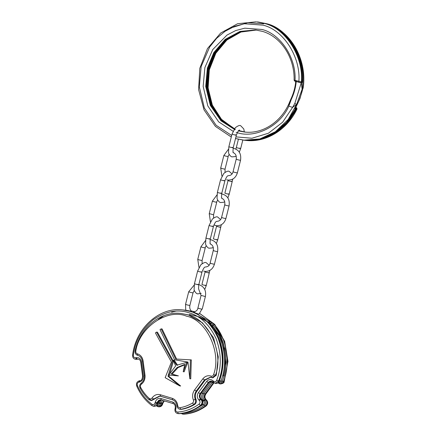 <?xml version="1.0" encoding="UTF-8"?>
<svg xmlns="http://www.w3.org/2000/svg" width="436" height="436" viewBox="0 0 436 436"><rect width="100%" height="100%" fill="white"/><g stroke="black" fill="none" stroke-linecap="round" stroke-linejoin="round"><path stroke-width="0.65" d="M263.698 23.844L247.713 22.672L230.949 27.909M256.875 21.871L265.077 23.528C286.31 28.427 304.306 56.882 302.044 81.979L302.126 82.393C303.761 55.612 287.591 29.839 265.115 23.533L256.875 21.871L264.423 23.457C285.656 28.356 303.652 56.816 301.39 81.908L302.044 81.979L301.51 82.796L301.592 84.96L301.118 82.677M258.276 22.018L266.565 23.691C290.332 30.313 306.753 58.495 303.391 86.464L299.963 98.596L294.959 108.869C298.573 102.313 301.232 95.408 302.938 88.143C308.007 61.612 289.33 28.591 266.478 23.675L257.622 21.947L265.829 23.609C287.319 28.514 305.445 57.694 302.742 83.047L302.126 89.238L296.654 104.351L292.6 107.349L294.801 103.485L301.047 83.472M296.251 81.205C295.717 87.516 294.071 93.555 291.319 99.321L288.796 106.199L289.847 101.49M295.254 107.768L296.322 107.883L296.736 109.055L287.885 122.554L275.47 133.269L260.783 139.444L245.784 140.403C266.064 142.834 287.182 129.819 296.998 109.027L296.082 108.989L295.859 108.297M294.36 80.213L301.39 81.908L300.486 82.687L295.205 81.2C294.889 81.352 294.523 81.02 294.109 80.197C294.747 57.628 280.931 36.564 262.352 31.354L255.36 29.937L239.98 31.425L225.156 39.393L213.776 52.614L207.367 68.12L205.71 86.448L210.321 105.441L220.987 120.832L234.993 129.759M295.494 107.877L295.336 108.907L294.959 108.869M244.383 140.256C264.668 142.692 285.847 129.557 295.603 108.553L286.485 122.407L274.07 133.116L259.382 139.291L244.383 140.256L235.522 138.528M296.322 107.883L296.028 107.692M295.205 81.2L299.069 82.36L298.856 81.527C300.944 57.285 283.536 29.899 263.039 25.157L244.443 23.751L234.568 26.334L225.101 31.261L216.643 38.297L209.7 46.935L201.181 66.436L199.312 86.851L204.359 108.03L216.136 125.306L231.69 135.465M295.243 81.205L295.03 80.371C296.48 58.315 280.571 33.834 261.954 29.474L244.798 28.177L235.691 30.558L226.954 35.103L212.741 49.568L204.887 67.558L203.16 86.388L207.814 105.926L218.676 121.862L233.026 131.241M303.129 88.252L303.391 86.464M296.017 81.134L295.543 83.418L295.652 80.943M291.319 99.321L290.97 99.19M235.435 138.506L243.729 140.185L259.752 138.97L275.361 131.77L288.158 119.469L296.654 104.351L294.801 103.485M302.126 89.238L301.592 84.96M210.397 243.964L210.021 242.961L210.261 239.102L213.422 226.513C214.67 223.172 215.733 221.466 216.605 221.395L217.281 221.314M228.747 175.648L228.072 175.73C227.205 175.801 226.142 177.507 224.894 180.847L221.733 193.431L221.493 197.295L221.87 198.298M232.971 152.469L234.377 153.238M222.91 198.903L221.499 198.135M210.027 243.8L211.438 244.569M185.856 304.312C185.649 304.535 186.881 304.906 189.562 305.434L189.873 305.418C189.415 308.094 190.052 310.072 191.775 311.342L186.003 310.247M198.206 308.045C197.999 308.263 199.23 308.639 201.912 309.162L199.018 314.182C196.037 313.261 194.227 312.514 193.589 311.936L193.557 311.931C196.129 311.495 197.579 310.203 197.895 308.061L201.056 295.472L198.751 289.313M210.168 324.248L218.627 334.968L223.859 348.418L225.254 362.698L223.216 375.93M215.27 383.342C216.992 383.685 218.278 382.944 219.117 381.129C226.622 363.139 222.485 337.279 210.021 324.226L208.615 321.872L209.269 321.425L211.117 322.133L214.321 324.678C226.785 337.731 230.917 363.591 223.417 381.582C222.573 383.402 221.292 384.138 219.564 383.794L218.011 382.841M159.968 396.062L151.597 400.564L150.851 400.488L153.772 398.995L154.518 399.076M213.585 374.622C221.782 352.599 206.604 319.904 186.439 316.155C167.364 308.05 139.057 327.61 135.819 351.133C135.645 352.495 136.125 353.389 137.242 353.809L137.645 353.912C140.665 354.997 142.485 357.335 143.106 360.926L145.003 375.145C145.341 378.998 144.109 382.045 141.302 384.29C140.348 385.152 140.13 386.187 140.648 387.408C142.986 391.653 145.858 395.343 149.265 398.471C150.262 399.191 151.178 399.044 152.011 398.035C154.224 395.027 156.971 393.915 160.241 394.7L172.258 398.33C175.435 399.496 177.278 401.992 177.774 405.818C178.019 407.153 178.738 407.791 179.926 407.731C184.314 406.957 188.505 405.404 192.499 403.071C193.508 402.314 193.807 401.3 193.388 400.025C192.031 396.52 192.39 393.212 194.483 390.089L202.751 378.944C204.958 376.208 207.618 375.222 210.713 375.99L211.111 376.121C212.267 376.393 213.095 375.892 213.585 374.622L215.553 375.118C224.017 352.397 208.354 318.667 187.545 314.792L180.88 313.446L188.292 314.874L202.468 322.814L213.547 337.791L218.273 356.855L216.3 375.2L212.855 377.854L211.1 377.505M210.446 377.347L205.209 380.045L196.947 391.196C195.203 393.795 194.897 396.553 196.031 399.474C196.729 401.594 196.233 403.289 194.543 404.553C190.428 406.957 186.101 408.559 181.578 409.36L180.052 409.306L181.578 409.36M156.524 332.101L172.487 361.231L167.991 376.241L179.708 385.898L165.151 377.69L171.397 362.049L155.429 332.924L156.524 332.101L157.456 332.199L173.424 361.33L169.664 373.875M169.293 375.107L168.923 376.339L180.646 385.996L179.708 385.898M161.156 328.864L175.692 359.002L191.328 359.896L190.745 378.84L189.807 378.737L187.981 362.071L174.564 359.76L160.028 329.616L161.156 328.864L162.088 328.962L176.629 359.101M173.359 360.169L176.694 365.221L186.717 362.332L183.218 371.712L184.793 364.316L177.125 367.488L171.168 373.979L177.474 375.778L168.776 375.053L175.615 365.984L173.359 360.169L174.291 360.267L177.626 365.319M186.717 362.332L187.649 362.43L184.15 371.81L183.218 371.712M184.684 364.85L178.062 367.586L172.1 374.077L178.411 375.881L168.776 375.053M218.632 382.219C219.668 382.427 220.436 381.985 220.943 380.895C228.23 363.417 224.213 338.292 212.109 325.61L210.07 324.226M209.269 321.425L209.694 322.847L210.959 323.343L213.215 325.147L214.321 324.678M210.768 324.515L211.117 322.133M210.021 324.226L210.212 324.825L210.021 324.226M209.242 323.163L208.615 321.872M209.694 322.847L209.765 323.725M177.474 375.778L178.411 375.881M171.168 373.979L172.1 374.077M177.125 367.488L178.062 367.586M190.39 359.798L189.807 378.737M172.487 361.231L173.424 361.33M167.991 376.241L168.923 376.339M235.08 129.612L221.265 120.538L210.822 105.158L206.348 86.328L208.021 68.19L214.381 52.767L225.657 39.583L240.372 31.572L255.687 29.975L239.92 31.73L225.499 39.78L214.272 53.11L207.694 70.016L206.61 88.344L211.155 105.735L220.747 119.965L234.137 129.214M235.936 136.888L251.91 138.25L268.434 133.225L282.686 122.167L292.6 107.349L288.796 106.199C280.005 126.489 254.411 139.177 236.121 132.315M262.27 31.321L255.36 29.937M238.459 130.887L244.585 132.048C262.864 134.304 282.087 121.437 289.842 101.495M238.65 130.686L245.288 132.113M245.615 132.141L238.759 130.577L245.615 132.141M296.409 80.791L296.398 81.249M244.912 132.081L238.541 130.795M256.057 30.019L240.819 31.746L226.235 39.801L215.073 52.941L208.768 68.272L207.084 86.197L211.4 104.842L221.592 120.194L235.189 129.432M235.293 129.263L221.886 119.9L211.907 104.569L207.727 86.083L209.422 68.338L215.673 53.094L226.742 39.998L241.217 31.899L256.384 30.062L240.966 32.024L226.873 40.052L215.858 53.197L209.324 69.831L208.103 87.892L212.343 105.114L221.504 119.344L234.399 128.838M257.949 21.985L257.572 21.947M296.082 108.989L287.231 122.483L274.816 133.198L260.129 139.373L245.784 140.403M301.625 82.818L300.486 82.687M201.23 246.776C201.023 246.994 202.255 247.37 204.936 247.893L206.272 245.73M210.152 239.566L210.272 239.582C216.087 241.059 218.529 245.07 217.597 251.61L217.286 251.621C214.605 251.098 213.373 250.727 213.58 250.504M198.069 259.36C197.857 259.578 199.094 259.954 201.775 260.477L202.086 260.461L205.247 247.877M216.692 239.462C218.332 240.105 217.586 240.029 214.447 239.228L213.406 238.803L216.567 226.213L217.608 226.644C220.747 227.439 221.493 227.521 219.853 226.878M212.381 226.088C214.022 226.731 213.275 226.655 210.136 225.853L209.095 225.428L205.934 238.012L206.975 238.438C210.114 239.239 210.861 239.315 209.215 238.677M224.175 155.439C223.962 155.657 225.199 156.034 227.875 156.557L229.211 154.399M233.097 148.235L233.216 148.245C239.026 149.728 241.468 153.734 240.541 160.274L240.231 160.29C237.549 159.761 236.312 159.391 236.525 159.167M221.014 168.024C220.801 168.247 222.038 168.618 224.714 169.146L225.031 169.13L225.058 172.313M228.159 193.797C229.805 194.44 229.058 194.358 225.919 193.557L224.878 193.132L228.039 180.548L229.08 180.973C232.219 181.774 232.966 181.856 231.325 181.213M223.848 180.422C225.488 181.065 224.742 180.984 221.608 180.182L220.562 179.757L217.4 192.347L218.447 192.772C221.581 193.573 222.327 193.649 220.687 193.006M235.32 134.757C236.961 135.394 236.214 135.318 233.08 134.517L232.034 134.092L228.873 146.676L229.919 147.101C233.053 147.902 233.8 147.984 232.159 147.341M235.854 149.008L236.345 147.466L237.391 147.891C240.525 148.692 241.272 148.769 239.631 148.126M212.703 201.105C212.49 201.328 213.727 201.699 216.409 202.228L217.738 200.064M221.624 193.9L221.744 193.911C227.554 195.393 229.995 199.405 229.069 205.939L228.758 205.956C226.077 205.432 224.84 205.056 225.052 204.838M209.542 213.695L213.558 214.795L213.585 217.978M229.069 205.939L225.908 218.529L225.597 218.54C222.916 218.016 221.679 217.646 221.891 217.422M240.541 160.274L237.38 172.858L237.064 172.874C234.388 172.351 233.151 171.975 233.364 171.757M217.597 251.61L214.436 264.194L214.125 264.211C211.444 263.682 210.212 263.311 210.419 263.088M205.22 285.133C206.86 285.771 206.114 285.694 202.98 284.893L201.933 284.468L205.094 271.884L206.141 272.309C209.275 273.11 210.021 273.187 208.381 272.544M200.909 271.759C202.549 272.402 201.803 272.32 198.663 271.519L197.622 271.094L194.461 283.678L195.502 284.103C198.642 284.904 199.388 284.986 197.748 284.343M189.017 291.728C188.81 291.946 190.042 292.322 192.723 292.845L193.034 292.829L189.873 305.418M202.222 309.146L205.383 296.562L201.367 295.461M195.748 313.446L211.16 322.269M212.109 325.61L213.215 325.147C225.499 338.009 229.576 363.504 222.18 381.238L224.191 381.609C224.273 382.699 223.09 383.484 220.638 383.958L223.973 381.642L227.723 362.55L224.589 341.633L214.234 324.019L199.672 313.506M194.167 285.111L188.706 291.744L185.545 304.328L185.731 310.225L182.766 309.903L189.943 311.353C201.884 314.705 211.269 323.67 218.104 338.254C223.564 353.623 223.712 367.897 218.556 381.069L215.221 383.386L215.782 383.446C217.45 383.5 218.632 382.715 219.335 381.097C226.715 362.005 222.965 338.505 210.223 324.313L209.247 323.071M213.013 380.764L213.591 381.326C214.823 382.17 215.836 381.876 216.632 380.437C221.641 367.641 221.493 353.776 216.191 338.843C209.553 324.678 200.435 315.969 188.837 312.716C177.354 308.999 165.451 311.358 153.134 319.795C141.613 329.643 135.013 341.47 133.34 355.275C133.351 356.953 134.081 357.782 135.536 357.749L138.234 357.667C140 358.299 141.062 359.662 141.422 361.76L143.319 375.974C143.444 379.118 142.185 381.14 139.547 382.034L138.79 382.192C137.405 382.764 136.926 383.844 137.351 385.435C140.812 393.272 145.728 399.583 152.104 404.363C153.423 405.017 154.404 404.575 155.031 403.038L155.249 402.183C156.284 399.229 158.148 397.986 160.835 398.455L172.852 402.085C175.376 403.191 176.395 405.306 175.91 408.428L175.697 409.279C175.517 410.952 176.149 411.884 177.594 412.064C185.3 411.535 192.472 408.875 199.099 404.09C200.206 402.962 200.298 401.763 199.377 400.499L198.805 399.937C196.952 397.687 196.816 395.245 198.396 392.613L206.659 381.467C207.95 379.87 209.498 379.293 211.307 379.74L213.013 380.764L212.915 381.99M216.632 380.437L219.177 380.922M140.899 362.109L141.422 361.76M142.583 361.275L143.106 360.926M211.111 376.121L211.34 377.592L212.109 377.772L215.553 375.118L216.3 375.2M219.232 380.71L222.18 381.238C221.504 382.694 220.48 383.282 219.095 383.01L218.12 382.421L218.343 383.064M156.72 405.387L156.987 406.21M162.432 400.346L160.606 403.747C160.017 405.436 158.949 406.145 157.418 405.878L156.638 405.469M177.953 413.573L179.06 413.677M212.654 381.843L203.835 393.61C202.484 395.866 202.604 397.954 204.19 399.888L204.762 400.45C205.988 402.139 205.868 403.736 204.391 405.24C197.661 410.096 190.39 412.794 182.564 413.328L182.352 413.333M183.916 414.189L183.85 414.2C191.856 413.65 199.29 410.897 206.141 405.943L205.928 405.992C207.776 404.107 207.928 402.112 206.392 400.003L205.819 399.441C204.5 397.834 204.402 396.09 205.525 394.209L213.793 383.059L213.231 383.004L204.969 394.149C203.841 396.03 203.939 397.774 205.258 399.381L205.836 399.943C207.367 402.052 207.214 404.052 205.367 405.932L205.928 405.992C199.105 410.919 191.726 413.655 183.79 414.2L182.248 414.026L183.229 414.14L182.559 413.301M153.586 406.21C155.505 406.548 156.835 405.66 157.576 403.551L157.603 403.431M156.949 405.093C158.099 405.289 158.9 404.761 159.342 403.491L161.87 404.003C161.135 406.112 159.799 407.001 157.881 406.668L156.284 405.747M135.651 359.291L137.258 359.302M157.636 403.311L159.342 403.491L161.107 399.948L160.71 399.872L161.222 399.976C159.304 399.638 157.968 400.526 157.233 402.635L157.015 403.491L153.537 406.259L154.099 406.314C155.957 406.341 157.189 405.415 157.783 403.54L158.001 402.684C158.47 400.907 159.56 399.986 161.266 399.926M210.73 324.155L209.335 322.945M208.795 322.504L196.009 315.697M213.515 382.666L213.231 383.004L210.97 381.92L211.58 381.233L211.182 381.157L211.624 381.244L215.221 383.386M200.996 392.891L205.754 394.149L213.891 382.933M177.594 412.064L178.373 413.628L178.929 413.688C186.87 413.143 194.249 410.407 201.072 405.475C202.92 403.594 203.072 401.6 201.536 399.49L200.963 398.929C199.639 397.321 199.541 395.577 200.669 393.697L208.931 382.546L208.375 382.492L200.108 393.637C198.98 395.517 199.078 397.261 200.402 398.869L200.974 399.43C202.511 401.54 202.359 403.54 200.511 405.42C193.688 410.347 186.308 413.083 178.373 413.628L178.994 413.688C187 413.137 194.429 410.385 201.285 405.431C203.154 403.6 203.301 401.649 201.726 399.572L201.154 399.011C199.83 397.425 199.743 395.632 200.898 393.637L209.16 382.486C210.217 381.418 211.079 380.993 211.738 381.217M211.694 381.26C210.403 380.939 209.296 381.347 208.375 382.492L206.659 381.467M209.1 382.143L208.931 382.546L211.46 381.2M135.536 357.749L136.479 359.286L137.792 359.188L135.601 359.335L137.994 359.155M138.501 359.15L138.555 359.171C139.662 359.515 140.376 360.468 140.697 362.033L142.588 376.252C142.278 379.26 141.411 380.726 139.983 380.655L139.547 382.034M138.621 359.188L137.231 359.128L136.294 357.585M138.67 359.139L138.376 359.128M194.783 311.756L191.251 310.923L194.788 311.751M175.763 311.157L173.114 311.822M172.678 311.953L171.61 312.285M163.249 316.089L158.301 319.457M200.833 393.294L200.669 393.697L200.108 393.637L198.396 392.613M201.154 399.011L200.402 398.869L198.805 399.937M201.726 399.572L200.974 399.43L199.377 400.499M201.388 404.919L201.072 405.475L200.511 405.42L199.099 404.09M177.904 413.617C175.615 413.028 174.651 411.486 175 408.995L175.212 408.14C175.506 405.742 174.825 404.221 173.168 403.589L161.222 399.976L160.835 398.455M155.031 403.038L157.576 403.551L157.788 402.695L160.977 399.916M157.821 402.575L155.249 402.183M202.56 400.831L203.688 400.951L205.836 399.943L206.588 400.085L205.258 399.381L203.116 400.39C201.263 398.139 201.127 395.697 202.707 393.07L210.97 381.92L209.83 381.8M201.705 404.363L203.41 404.543L205.367 405.932C198.544 410.859 191.164 413.595 183.229 414.14M163.816 400.766L161.87 404.003L162.432 404.063L164.258 400.897M164.356 400.924L162.857 403.196L157.848 402.461M158.955 406.826L162.644 404.052C162.061 405.911 160.835 406.837 158.955 406.826L158.393 406.772M160.502 396.182L159.603 396.013L153.772 398.995L152.011 398.035M180.052 409.306C178.308 408.973 177.305 407.878 177.038 406.02C176.58 402.76 175.092 400.7 172.574 399.834L159.603 396.013M194.543 404.553L193.797 404.472C189.682 406.875 185.355 408.483 180.831 409.279L179.926 407.731M210.975 377.467L210.076 377.298L204.462 379.969L196.2 391.119C194.456 393.713 194.151 396.477 195.284 399.398L196.031 399.474M194.483 390.089L196.947 391.196M202.751 378.944L205.209 380.045M138.032 355.433L137.961 355.416C140.348 356.223 141.82 358.152 142.381 361.199L144.272 375.418C144.55 378.737 143.52 381.315 141.182 383.162C139.591 384.557 139.226 386.236 140.092 388.204C142.507 392.591 145.477 396.406 149.008 399.649L150.851 400.488M193.388 400.025L195.284 399.398C195.982 401.518 195.486 403.207 193.797 404.472L192.499 403.071M202.299 400.303L203.688 400.951C204.609 402.221 204.517 403.414 203.41 404.543L193.965 409.786M150.981 400.428L149.117 398.335M172.645 399.85L172.258 398.33M177.774 405.818L177.239 406.085M160.628 396.22L160.241 394.7M149.265 398.471L149.008 399.649M140.299 388.313L140.648 387.408M141.395 383.113L141.302 384.29M144.474 375.494L145.003 375.145M135.819 351.133L135.318 350.882M137.7 355.34L137.242 353.809M175.91 408.428L175.419 408.134M173.239 403.605L172.852 402.085M175.697 409.279L175.207 408.984M152.104 404.363L151.962 405.638L153.537 406.259M136.948 386.214L137.351 385.435M138.79 382.192L139.231 380.819L139.983 380.655M142.79 376.323L143.319 375.974M213.591 381.326L213.487 382.552M133.34 355.275L132.816 355.171M256.221 21.8L237.593 23.729L220.605 33.082L207.449 48.619L199.792 68.316L198.603 89.647L204.032 109.872L215.411 126.386L231.293 137.035M238.198 130.691L245.239 132.113M300.595 82.709L299.031 82.355M296.998 109.022C296.823 107.894 296.491 107.441 295.99 107.676M295.553 83.298C294.812 88.791 293.248 94.067 290.861 99.13L289.842 101.49M202.113 263.649L202.086 260.461M216.376 243.495L217.733 239.887L221.33 224.725M220.556 219.586L217.793 217.106C216.834 216.354 215.013 217.014 212.327 219.101L209.095 225.428M205.934 238.012L205.579 243.479C205.378 245.032 207.656 248.073 209.035 248.209L212.19 247.948L213.242 247.337M227.848 197.83L229.205 194.222L232.797 179.06M232.028 173.915L229.26 171.441C228.306 170.683 226.48 171.348 223.799 173.43L220.562 179.757M217.4 192.347L217.052 197.813C216.845 199.366 219.123 202.402 220.507 202.544L223.663 202.277L224.714 201.666M244.313 131.945L243.806 128.974L240.732 125.77C239.773 125.018 237.952 125.682 235.266 127.764L232.034 134.092M233.336 152.633L232.966 151.63L233.2 147.766L236.367 135.182C237.625 131.83 238.683 130.124 239.549 130.059L239.44 130.042M228.873 146.676L228.524 152.142C228.317 153.701 230.595 156.737 231.979 156.873L235.129 156.611L236.181 156.001M239.315 152.159L240.677 148.556L242.803 140.076M225.908 218.529C224.366 223.401 221.248 225.804 216.556 225.734L213.918 224.971M237.38 172.858C235.838 177.735 232.72 180.139 228.023 180.068L226.589 179.779M214.436 264.194C212.893 269.072 209.776 271.47 205.084 271.405L203.645 271.11M198.98 267.486L197.759 259.376L200.92 246.792L205.498 240.59M211.155 244.46C212.942 245.501 213.651 247.523 213.269 250.52L210.108 263.104C209.596 265.486 208.076 266.772 205.552 266.963M221.924 176.155L220.698 168.04L223.859 155.456L228.442 149.254M234.094 153.129C235.887 154.17 236.59 156.186 236.208 159.184L233.047 171.773C232.464 174.122 231.02 175.414 228.709 175.643M236.345 147.466L238.399 139.297M210.452 221.82L209.231 213.705L212.392 201.121L216.97 194.925M222.622 198.794C224.415 199.835 225.118 201.852 224.742 204.855L221.581 217.439C220.992 219.793 219.548 221.085 217.237 221.314M213.558 214.795L216.719 202.211M239.713 130.871L239.424 130.097M228.039 180.548L228.142 180.079M225.031 169.13L228.192 156.54M216.567 226.213L216.676 225.75M204.735 289.482L206.261 285.558L209.858 270.391M209.089 265.252L206.321 262.772C205.361 262.02 203.541 262.685 200.854 264.766L197.622 271.094M198.854 289.602L198.549 288.632L198.789 284.768L201.95 272.184C203.209 268.832 204.271 267.126 205.133 267.061M194.461 283.678L194.113 289.144C193.906 290.703 196.184 293.739 197.563 293.875L201.219 293.357M205.094 271.884L205.203 271.415M199.868 313.571L214.785 324.493L224.649 341.317L227.952 361.4L224.191 381.609M210.076 377.298L211.34 377.592M181.158 413.492L183.322 414.189M156.971 405.12L157.254 405.153M218.654 382.252L218.937 382.279M205.383 296.562C206.348 290.834 204.386 286.921 199.497 284.822L198.821 284.654M194.374 290.311L193.034 292.829M220.638 383.958L220.076 383.898M224.169 375.99L226.219 362.278L224.807 348.571L220.055 335.998L212.337 325.594M208.746 322.389L199.497 316.934L189.284 314.334M172.574 399.834L160.562 396.204M180.88 313.446C160.541 310.813 139.782 327.91 135.111 350.887C134.817 353.138 135.661 354.621 137.651 355.335M173.168 403.589L161.151 399.959M151.962 405.638C145.368 400.689 140.294 394.182 136.735 386.111C135.999 383.511 136.833 381.745 139.231 380.819M182.766 309.903C159.32 306.775 135.689 328.237 132.609 355.155C132.495 357.438 133.492 358.833 135.601 359.335M162.857 403.196L162.644 404.052M206.141 405.943C208.01 404.112 208.157 402.161 206.588 400.085M206.01 399.523C204.686 397.937 204.598 396.144 205.754 394.149"/></g></svg>
